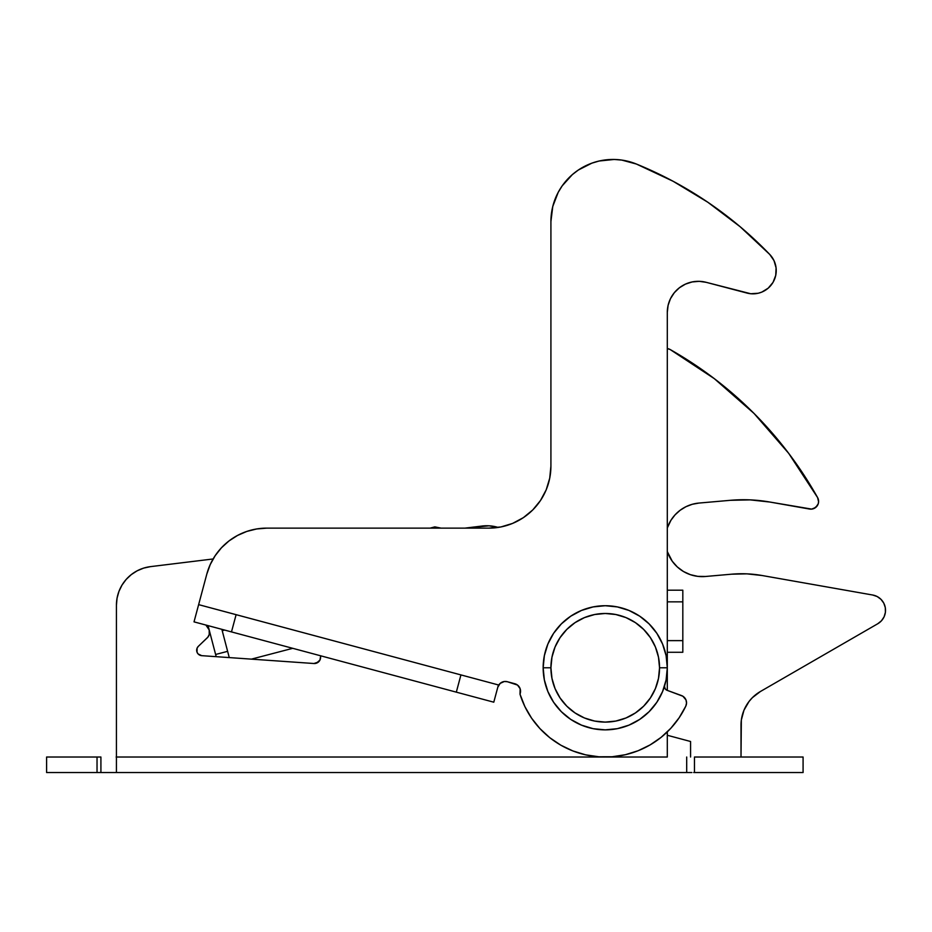 <?xml version="1.0" encoding="UTF-8"?>
<svg xmlns="http://www.w3.org/2000/svg" width="932" height="932" viewBox="0 0 932 932"><rect width="100%" height="100%" fill="white"/><g stroke="black" fill="none" stroke-linecap="round" stroke-linejoin="round"><path stroke-width="1.4" d="M196.664 650.245A5.429 5.429 0 0 1 198.353 646.319L197.106 648.113L197.048 652.237L198.12 653.949L201.72 655.662L313.944 663.514L318.453 662L319.932 660.089L320.701 655.813L320.573 657.747A6.209 6.209 0 0 1 313.944 663.514L201.72 655.662A5.429 5.429 0 0 1 196.664 650.245L197.048 652.237M116.43 605.136L117.059 598.158L118.947 591.389L122.01 585.086L126.169 579.424L131.284 574.613L137.167 570.803L143.644 568.112L150.506 566.633L213.125 558.967L150.506 566.633A38.794 38.794 0 0 0 116.43 605.136L116.43 757.017L116.43 605.136L117.059 598.158L116.43 605.136M464.928 528.129L489.079 525.811L498.154 527.43A38.794 38.794 0 0 0 482.112 526.032L464.928 528.129M667.3 652.272L667.3 690.379L667.3 652.272L682.818 652.272L667.3 652.272L667.3 601.839L667.3 667.79A62.071 62.071 0 0 0 605.229 605.718A62.071 62.071 0 0 0 543.158 667.79L550.917 667.79A54.312 54.312 0 0 1 605.229 613.477A54.312 54.312 0 0 1 659.541 667.79L667.3 667.79L666.112 679.906L662.57 691.544L656.839 702.274L649.115 711.687L639.713 719.399L628.984 725.131L617.333 728.673L605.229 729.861L593.125 728.673L581.475 725.131L570.745 719.399L561.344 711.687L553.62 702.274L547.888 691.544L544.358 679.906L543.158 667.79A62.071 62.071 0 0 1 605.229 605.718A62.071 62.071 0 0 1 667.3 667.79A62.071 62.071 0 0 1 605.229 729.861A62.071 62.071 0 0 1 543.158 667.79L544.358 655.685L547.888 644.035L553.62 633.306L561.344 623.904L570.745 616.18L581.475 610.448L593.125 606.918L605.229 605.718L617.333 606.918L628.984 610.448L639.713 616.18L649.115 623.904L656.839 633.306L662.57 644.035L666.112 655.685L667.3 667.79L659.541 667.79A54.312 54.312 0 0 1 605.229 722.102A54.312 54.312 0 0 1 550.917 667.79L543.158 667.79A62.071 62.071 0 0 0 605.229 729.861A62.071 62.071 0 0 0 667.3 667.79L667.3 652.272M667.3 731.888L667.3 757.017L605.485 757.017L667.3 757.017L667.3 731.888M116.127 757.017L604.984 757.017L116.43 757.017L116.43 772.535L691.882 772.535M205.914 625.057L209.176 629.939L209.246 634.494L207.824 637.208L198.353 646.319L206.741 638.315A7.759 7.759 0 0 0 207.661 627.259L205.914 625.057M209.176 629.939L209.502 631.442M803.081 772.535L803.081 757.017L694.457 757.017L694.457 772.535L803.081 772.535L803.081 757.017L694.457 757.017L694.457 772.535L803.081 772.535M116.43 757.017L116.43 772.535L100.912 772.535L100.912 757.017L46.6 757.017L46.6 772.535L116.127 772.535M46.6 772.535L97.033 772.535L97.033 757.017L100.912 757.017L100.912 772.535L97.033 772.535L97.033 757.017L46.6 757.017M143.644 568.112L137.167 570.803M319.932 660.089L316.344 663.211M122.01 585.086L126.169 579.424L122.01 585.086M489.079 525.811L495.975 526.836L489.079 525.811M207.824 637.208L206.741 638.315M488.846 528.129A62.071 62.071 0 0 0 550.917 466.07L550.917 221.525A62.071 62.071 0 0 1 636.393 164.032A387.933 387.933 0 0 1 769.739 254.436A23.277 23.277 0 0 1 747.045 293.079L706.235 282.338A31.036 31.036 0 0 0 667.3 312.36L667.3 590.201L682.818 590.201L682.818 652.272L682.818 640.634L667.3 640.634L682.818 640.634L682.818 590.201L667.3 590.201L667.3 601.839L682.818 601.839L667.3 601.839L667.3 312.36L668.104 305.323L670.481 298.659L674.314 292.706L679.381 287.778L685.451 284.12L692.173 281.942L699.233 281.336L706.235 282.338L750.749 293.743L758.252 293.242L761.84 292.089L768.236 288.139L773.036 282.361L775.739 275.348L776.076 267.845L774.003 260.622L769.739 254.436L740.136 226.721L707.807 202.232L673.102 181.262L636.393 164.032L621.772 160.083L614.2 159.465L599.136 161.015L591.855 163.158L578.341 170.02L572.318 174.633L562.171 185.876L558.198 192.353L552.769 206.485L550.917 221.525L550.917 466.07L549.729 478.174L546.199 489.813L540.455 500.554L532.743 509.955L523.33 517.668L512.6 523.411L500.962 526.941L488.846 528.129L266.762 528.129L256.65 528.968L246.805 531.426L237.497 535.469L228.969 540.956L221.455 547.771L215.152 555.717L210.224 564.582L206.799 574.135L194.019 621.865L493.785 702.192L498.41 684.95L198.632 604.635L194.019 621.865L231.486 631.908L236.111 614.666L460.932 674.908L456.319 692.15L231.486 631.908L236.111 614.666L198.632 604.635L206.799 574.135A62.071 62.071 0 0 1 266.762 528.129L488.846 528.129L500.962 526.941M686.698 772.535L686.698 757.017L686.698 772.535L688.084 772.535L116.43 772.535M694.457 772.535L693.711 772.535M689.435 772.535L688.084 772.535M659.541 667.79L658.493 657.2L655.406 647.006L650.385 637.616L643.628 629.391L635.403 622.634L626.013 617.613L615.831 614.526L605.229 613.477L594.639 614.526L584.446 617.613L575.056 622.634L566.831 629.391L560.074 637.616L555.053 647.006L551.965 657.2L550.917 667.79L551.965 678.391L555.053 688.573L560.074 697.963L566.831 706.2L575.056 712.945L584.446 717.966L594.639 721.053L605.229 722.102L615.831 721.053L626.013 717.966L635.403 712.945L643.628 706.2L650.385 697.963L655.406 688.573L658.493 678.391L659.541 667.79M667.3 527.978A36.849 36.849 0 0 1 699 503.059L692.29 504.282L685.917 506.717L680.104 510.293L675.048 514.872L670.912 520.312L667.3 527.978M769.832 502.033L809.489 509.035A7.759 7.759 0 0 0 817.609 497.595A387.933 387.933 0 0 0 670.155 349.523A7.759 7.759 0 0 0 667.3 348.58L670.155 349.523L714.273 378.625L754.035 413.447L788.693 453.348L817.609 497.595L818.587 501.8L818.168 503.944L815.663 507.462L811.667 509.105L769.832 502.033L750.155 499.878L730.373 500.309L699 503.059L730.373 500.309A151.299 151.299 0 0 1 769.832 502.033L750.155 499.878L730.373 500.309M877.175 596.538L872.713 595.024L762.061 575.51A116.384 116.384 0 0 0 731.702 574.182L705.431 576.489A36.849 36.849 0 0 1 667.3 551.569L672.252 561.239L677.319 566.947L683.436 571.491L690.367 574.671L697.8 576.36L705.431 576.489L731.702 574.182L746.928 573.856L762.061 575.51L872.713 595.024L877.175 596.538L880.985 599.334L883.781 603.144L885.295 607.606L885.4 612.336L884.084 616.868L881.451 620.794L877.769 623.741L760.407 691.509L752.369 697.672L749.025 701.493L743.957 710.254L741.336 720.04L741.01 757.017L741.01 725.108A38.794 38.794 0 0 1 760.407 691.509L752.369 697.672M690.577 757.017L690.577 741.499L667.3 735.266L690.577 741.499L690.577 757.017M818.168 503.944L817.166 505.878L813.787 508.569M680.104 510.293L675.048 514.872L670.912 520.312M667.3 551.569L672.252 561.239L677.319 566.947M690.367 574.671L697.8 576.36M880.985 599.334L883.781 603.144L885.295 607.606L885.4 612.336M749.025 701.493L746.206 705.71M743.957 710.254L741.336 720.04L741.01 725.108M760.407 691.509L877.769 623.741A15.518 15.518 0 0 0 872.713 595.024M435.162 528.129L434.836 526.883L435.162 528.129M209.362 634.063L210.213 633.842L209.362 634.063M222.212 630.696L224.612 630.067L222.212 630.696M221.863 629.333L229.26 657.584L227.618 651.328L215.618 654.474L216.189 656.676L208.057 625.628L215.618 654.474L227.618 651.328L221.863 629.333M664.539 686.663A3.879 3.879 0 0 1 664.679 685.626A3.879 3.879 0 0 0 664.539 686.663L665.238 688.888L667.091 690.309A3.879 3.879 0 0 1 664.539 686.663M497.805 687.199L500.181 683.377L504.294 681.513L507.311 681.711L517.516 685.067L520.138 688.725L520.021 694.247L524.914 706.666L531.613 718.211L539.966 728.626L549.775 737.69L560.819 745.181L572.865 750.936L585.634 754.838L598.833 756.784L612.184 756.749L625.384 754.71L638.129 750.738L650.128 744.901L661.126 737.34L670.877 728.218L679.16 717.745L685.789 706.153L686.534 703.031L685.964 699.874L682.888 696.239L667.091 690.309L681.432 695.528A7.759 7.759 0 0 1 685.789 706.153A89.227 89.227 0 0 1 520.021 694.247L520.289 693.222A7.759 7.759 0 0 0 514.802 683.727L507.311 681.711A7.759 7.759 0 0 0 497.805 687.199M665.704 681.793L666.333 678.671M682.69 712.071L685.789 706.153M686.534 703.031L686.418 701.423M684.158 697.229L682.888 696.239M775.75 275.324L776.123 272.866M460.932 674.908L456.319 692.15L493.785 702.192L498.41 684.95L460.932 674.908M441.069 528.129L434.836 526.883L430.083 528.129M251.419 659.134L292.73 648.322"/></g></svg>
